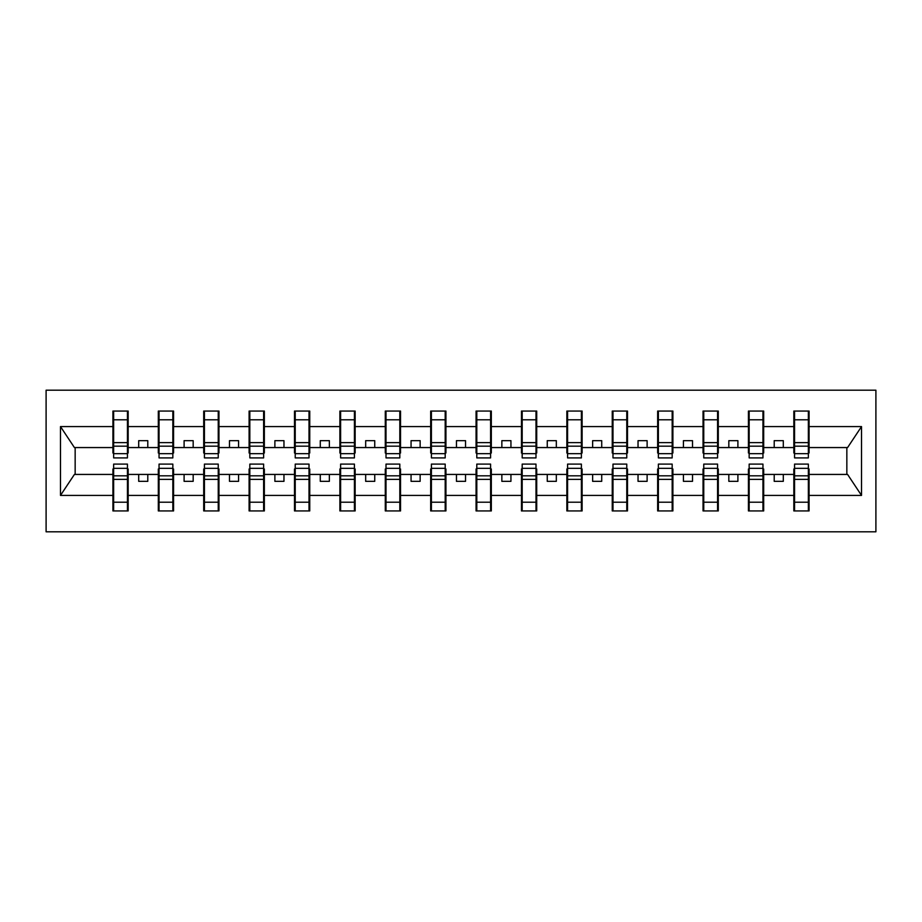 <?xml version="1.0" encoding="UTF-8"?>
<svg xmlns="http://www.w3.org/2000/svg" width="922" height="922" viewBox="0 0 922 922"><rect width="100%" height="100%" fill="white"/><g stroke="black" fill="none" stroke-linecap="round" stroke-linejoin="round"><path stroke-width="1.38" d="M46.1 531.81L875.9 531.81L875.9 390.19L46.1 390.19L46.1 531.81M794.557 468.987L793.83 468.987L793.83 474.438L763.681 474.438L763.681 468.987L762.955 468.987M808.352 453.013L809.078 453.013L809.078 447.562L847.583 447.562L861.517 426.586L861.517 495.414L809.078 495.414L809.078 510.938L793.83 510.938L793.83 474.438M808.352 468.987L809.078 468.987L809.078 495.414M749.16 468.987L748.433 468.987L748.433 474.438L718.296 474.438L718.296 468.987L717.57 468.987M793.83 495.414L763.681 495.414L763.681 510.938L748.433 510.938L748.433 474.438M763.681 495.414L763.681 474.438M703.763 468.987L703.037 468.987L703.037 474.438L672.899 474.438L672.899 468.987L672.173 468.987M748.433 495.414L718.296 495.414L718.296 510.938L703.037 510.938L703.037 474.438M718.296 495.414L718.296 474.438M658.377 468.987L657.651 468.987L657.651 474.438L627.502 474.438L627.502 468.987L626.776 468.987M703.037 495.414L672.899 495.414L672.899 510.938L657.651 510.938L657.651 474.438M672.899 495.414L672.899 474.438M612.98 468.987L612.254 468.987L612.254 474.438L582.116 474.438L582.116 468.987L581.39 468.987M657.651 495.414L627.502 495.414L627.502 510.938L612.254 510.938L612.254 474.438M627.502 495.414L627.502 474.438M567.583 468.987L566.857 468.987L566.857 474.438L536.719 474.438L536.719 468.987L535.993 468.987M612.254 495.414L582.116 495.414L582.116 510.938L566.857 510.938L566.857 474.438M582.116 495.414L582.116 474.438M522.186 468.987L521.46 468.987L521.46 474.438L491.322 474.438L491.322 468.987L490.596 468.987M566.857 495.414L536.719 495.414L536.719 510.938L521.46 510.938L521.46 474.438M536.719 495.414L536.719 474.438M476.801 468.987L476.075 468.987L476.075 474.438L445.925 474.438L445.925 468.987L445.199 468.987M521.46 495.414L491.322 495.414L491.322 510.938L476.075 510.938L476.075 474.438M491.322 495.414L491.322 474.438M431.404 468.987L430.678 468.987L430.678 474.438L400.54 474.438L400.54 468.987L399.814 468.987M476.075 495.414L445.925 495.414L445.925 510.938L430.678 510.938L430.678 474.438M445.925 495.414L445.925 474.438M386.007 468.987L385.281 468.987L385.281 474.438L355.143 474.438L355.143 468.987L354.417 468.987M430.678 495.414L400.54 495.414L400.54 510.938L385.281 510.938L385.281 474.438M400.54 495.414L400.54 474.438M340.61 468.987L339.884 468.987L339.884 474.438L309.746 474.438L309.746 468.987L309.02 468.987M385.281 495.414L355.143 495.414L355.143 510.938L339.884 510.938L339.884 474.438M355.143 495.414L355.143 474.438M295.224 468.987L294.498 468.987L294.498 474.438L264.349 474.438L264.349 468.987L263.623 468.987M339.884 495.414L309.746 495.414L309.746 510.938L294.498 510.938L294.498 474.438M309.746 495.414L309.746 474.438M249.827 468.987L249.101 468.987L249.101 474.438L218.963 474.438L218.963 468.987L218.237 468.987M294.498 495.414L264.349 495.414L264.349 510.938L249.101 510.938L249.101 474.438M264.349 495.414L264.349 474.438M204.43 468.987L203.704 468.987L203.704 474.438L173.567 474.438L173.567 468.987L172.84 468.987M249.101 495.414L218.963 495.414L218.963 510.938L203.704 510.938L203.704 474.438M218.963 495.414L218.963 474.438M159.045 468.987L158.319 468.987L158.319 474.438L128.17 474.438L128.17 468.987L127.443 468.987M203.704 495.414L173.567 495.414L173.567 510.938L158.319 510.938L158.319 474.438M173.567 495.414L173.567 474.438M794.557 453.682L808.352 453.682L808.352 457.911L794.557 457.911L794.557 411.062L793.83 411.062L793.83 426.586L763.681 426.586L763.681 453.013L762.955 453.013M794.557 453.013L793.83 453.013L793.83 426.586M749.16 453.682L762.955 453.682L762.955 457.911L749.16 457.911L749.16 411.062L748.433 411.062L748.433 426.586L718.296 426.586L718.296 453.013L717.57 453.013M749.16 453.013L748.433 453.013L748.433 426.586M703.763 453.682L717.57 453.682L717.57 457.911L703.763 457.911L703.763 411.062L703.037 411.062L703.037 426.586L672.899 426.586L672.899 453.013L672.173 453.013M703.763 453.013L703.037 453.013L703.037 426.586M658.377 453.682L672.173 453.682L672.173 457.911L658.377 457.911L658.377 411.062L657.651 411.062L657.651 426.586L627.502 426.586L627.502 453.013L626.776 453.013M658.377 453.013L657.651 453.013L657.651 426.586M612.98 453.682L626.776 453.682L626.776 457.911L612.98 457.911L612.98 411.062L612.254 411.062L612.254 426.586L582.116 426.586L582.116 453.013L581.39 453.013M612.98 453.013L612.254 453.013L612.254 426.586M567.583 453.682L581.39 453.682L581.39 457.911L567.583 457.911L567.583 411.062L566.857 411.062L566.857 426.586L536.719 426.586L536.719 453.013L535.993 453.013M567.583 453.013L566.857 453.013L566.857 426.586M522.186 453.682L535.993 453.682L535.993 457.911L522.186 457.911L522.186 411.062L521.46 411.062L521.46 426.586L491.322 426.586L491.322 453.013L490.596 453.013M522.186 453.013L521.46 453.013L521.46 426.586M476.801 453.682L490.596 453.682L490.596 457.911L476.801 457.911L476.801 411.062L476.075 411.062L476.075 426.586L445.925 426.586L445.925 453.013L445.199 453.013M476.801 453.013L476.075 453.013L476.075 426.586M431.404 453.682L445.199 453.682L445.199 457.911L431.404 457.911L431.404 411.062L430.678 411.062L430.678 426.586L400.54 426.586L400.54 453.013L399.814 453.013M431.404 453.013L430.678 453.013L430.678 426.586M386.007 453.682L399.814 453.682L399.814 457.911L386.007 457.911L386.007 411.062L385.281 411.062L385.281 426.586L355.143 426.586L355.143 453.013L354.417 453.013M386.007 453.013L385.281 453.013L385.281 426.586M340.61 453.682L354.417 453.682L354.417 457.911L340.61 457.911L340.61 411.062L339.884 411.062L339.884 426.586L309.746 426.586L309.746 453.013L309.02 453.013M340.61 453.013L339.884 453.013L339.884 426.586M295.224 453.682L309.02 453.682L309.02 457.911L295.224 457.911L295.224 411.062L294.498 411.062L294.498 426.586L264.349 426.586L264.349 453.013L263.623 453.013M295.224 453.013L294.498 453.013L294.498 426.586M249.827 453.682L263.623 453.682L263.623 457.911L249.827 457.911L249.827 411.062L249.101 411.062L249.101 426.586L218.963 426.586L218.963 453.013L218.237 453.013M249.827 453.013L249.101 453.013L249.101 426.586M204.43 453.682L218.237 453.682L218.237 457.911L204.43 457.911L204.43 411.062L203.704 411.062L203.704 426.586L173.567 426.586L173.567 453.013L172.84 453.013M204.43 453.013L203.704 453.013L203.704 426.586M159.045 453.682L172.84 453.682L172.84 457.911L159.045 457.911L159.045 411.062L158.319 411.062L158.319 426.586L128.17 426.586L128.17 411.062L127.443 411.062L127.443 457.911L113.648 457.911L113.648 446.167L127.443 446.167M159.045 453.013L158.319 453.013L158.319 426.586M113.648 468.987L112.922 468.987L112.922 474.438L74.417 474.438L60.483 495.414L60.483 426.586L74.417 447.562L112.922 447.562L112.922 426.586L60.483 426.586M158.319 495.414L128.17 495.414L128.17 510.938L112.922 510.938L112.922 474.438M128.17 495.414L128.17 474.438M113.648 446.167L113.648 411.062L112.922 411.062L112.922 426.586M112.922 447.562L112.922 453.013L113.648 453.013M809.078 447.562L809.078 411.062L808.352 411.062L808.352 453.682M748.433 411.062L763.681 411.062L763.681 426.586M703.037 411.062L718.296 411.062L718.296 426.586M657.651 411.062L672.899 411.062L672.899 426.586M612.254 411.062L627.502 411.062L627.502 426.586M566.857 411.062L582.116 411.062L582.116 426.586M521.46 411.062L536.719 411.062L536.719 426.586M476.075 411.062L491.322 411.062L491.322 426.586M430.678 411.062L445.925 411.062L445.925 426.586M385.281 411.062L400.54 411.062L400.54 426.586M339.884 411.062L355.143 411.062L355.143 426.586M294.498 411.062L309.746 411.062L309.746 426.586M249.101 411.062L264.349 411.062L264.349 426.586M203.704 411.062L218.963 411.062L218.963 426.586M158.319 411.062L173.567 411.062L173.567 426.586M861.517 426.586L809.078 426.586M112.922 495.414L60.483 495.414M112.922 411.062L128.17 411.062M793.83 411.062L809.078 411.062M793.83 447.562L783.297 447.562L783.297 440.658L774.215 440.658L774.215 447.562L783.297 447.562M774.215 447.562L763.681 447.562M774.215 474.438L774.215 481.342L783.297 481.342L783.297 474.438M748.433 447.562L737.9 447.562L737.9 440.658L728.829 440.658L728.829 447.562L737.9 447.562M728.829 447.562L718.296 447.562M728.829 474.438L728.829 481.342L737.9 481.342L737.9 474.438M703.037 447.562L692.514 447.562L692.514 440.658L683.433 440.658L683.433 447.562L692.514 447.562M683.433 447.562L672.899 447.562M683.433 474.438L683.433 481.342L692.514 481.342L692.514 474.438M657.651 447.562L647.117 447.562L647.117 440.658L638.036 440.658L638.036 447.562L647.117 447.562M638.036 447.562L627.502 447.562M638.036 474.438L638.036 481.342L647.117 481.342L647.117 474.438M612.254 447.562L601.72 447.562L601.72 440.658L592.639 440.658L592.639 447.562L601.72 447.562M592.639 447.562L582.116 447.562M592.639 474.438L592.639 481.342L601.72 481.342L601.72 474.438M566.857 447.562L556.323 447.562L556.323 440.658L547.253 440.658L547.253 447.562L556.323 447.562M547.253 447.562L536.719 447.562M547.253 474.438L547.253 481.342L556.323 481.342L556.323 474.438M521.46 447.562L510.938 447.562L510.938 440.658L501.856 440.658L501.856 447.562L510.938 447.562M501.856 447.562L491.322 447.562M501.856 474.438L501.856 481.342L510.938 481.342L510.938 474.438M476.075 447.562L465.541 447.562L465.541 440.658L456.459 440.658L456.459 447.562L465.541 447.562M456.459 447.562L445.925 447.562M456.459 474.438L456.459 481.342L465.541 481.342L465.541 474.438M430.678 447.562L420.144 447.562L420.144 440.658L411.062 440.658L411.062 447.562L420.144 447.562M411.062 447.562L400.54 447.562M411.062 474.438L411.062 481.342L420.144 481.342L420.144 474.438M385.281 447.562L374.747 447.562L374.747 440.658L365.677 440.658L365.677 447.562L374.747 447.562M365.677 447.562L355.143 447.562M365.677 474.438L365.677 481.342L374.747 481.342L374.747 474.438M339.884 447.562L329.361 447.562L329.361 440.658L320.28 440.658L320.28 447.562L329.361 447.562M320.28 447.562L309.746 447.562M320.28 474.438L320.28 481.342L329.361 481.342L329.361 474.438M294.498 447.562L283.964 447.562L283.964 440.658L274.883 440.658L274.883 447.562L283.964 447.562M274.883 447.562L264.349 447.562M274.883 474.438L274.883 481.342L283.964 481.342L283.964 474.438M249.101 447.562L238.568 447.562L238.568 440.658L229.486 440.658L229.486 447.562L238.568 447.562M229.486 447.562L218.963 447.562M229.486 474.438L229.486 481.342L238.568 481.342L238.568 474.438M203.704 447.562L193.171 447.562L193.171 440.658L184.1 440.658L184.1 447.562L193.171 447.562M184.1 447.562L173.567 447.562M184.1 474.438L184.1 481.342L193.171 481.342L193.171 474.438M158.319 447.562L147.785 447.562L147.785 440.658L138.703 440.658L138.703 447.562L147.785 447.562M138.703 447.562L128.17 447.562L128.17 426.586M138.703 474.438L138.703 481.342L147.785 481.342L147.785 474.438M128.17 447.562L128.17 453.013L127.443 453.013M861.517 495.414L847.583 474.438L809.078 474.438M75.155 447.562L75.155 474.438M846.845 474.438L846.845 447.562M127.443 420.144L128.17 420.144M112.922 420.144L113.648 420.144M113.648 442.629L127.443 442.629M112.922 510.938L113.648 510.938L113.648 464.089L127.443 464.089L127.443 475.833L113.648 475.833M113.648 501.856L112.922 501.856M128.17 501.856L127.443 501.856M127.443 475.833L127.443 510.938L128.17 510.938M127.443 479.371L113.648 479.371M173.567 411.062L172.84 411.062L172.84 453.682M172.84 420.144L173.567 420.144M158.319 420.144L159.045 420.144M159.045 446.167L172.84 446.167M159.045 442.629L172.84 442.629M218.963 411.062L218.237 411.062L218.237 453.682M218.237 420.144L218.963 420.144M203.704 420.144L204.43 420.144M204.43 446.167L218.237 446.167M204.43 442.629L218.237 442.629M264.349 411.062L263.623 411.062L263.623 453.682M263.623 420.144L264.349 420.144M249.101 420.144L249.827 420.144M249.827 446.167L263.623 446.167M249.827 442.629L263.623 442.629M309.746 411.062L309.02 411.062L309.02 453.682M309.02 420.144L309.746 420.144M294.498 420.144L295.224 420.144M295.224 446.167L309.02 446.167M295.224 442.629L309.02 442.629M158.319 510.938L159.045 510.938L159.045 464.089L172.84 464.089L172.84 475.833L159.045 475.833M159.045 501.856L158.319 501.856M173.567 501.856L172.84 501.856M172.84 475.833L172.84 510.938L173.567 510.938M172.84 479.371L159.045 479.371M203.704 510.938L204.43 510.938L204.43 464.089L218.237 464.089L218.237 475.833L204.43 475.833M204.43 501.856L203.704 501.856M218.963 501.856L218.237 501.856M218.237 475.833L218.237 510.938L218.963 510.938M218.237 479.371L204.43 479.371M249.101 510.938L249.827 510.938L249.827 464.089L263.623 464.089L263.623 475.833L249.827 475.833M249.827 501.856L249.101 501.856M264.349 501.856L263.623 501.856M263.623 475.833L263.623 510.938L264.349 510.938M263.623 479.371L249.827 479.371M294.498 510.938L295.224 510.938L295.224 464.089L309.02 464.089L309.02 475.833L295.224 475.833M295.224 501.856L294.498 501.856M309.746 501.856L309.02 501.856M309.02 475.833L309.02 510.938L309.746 510.938M309.02 479.371L295.224 479.371M355.143 411.062L354.417 411.062L354.417 453.682M354.417 420.144L355.143 420.144M339.884 420.144L340.61 420.144M340.61 446.167L354.417 446.167M340.61 442.629L354.417 442.629M339.884 510.938L340.61 510.938L340.61 464.089L354.417 464.089L354.417 475.833L340.61 475.833M340.61 501.856L339.884 501.856M355.143 501.856L354.417 501.856M354.417 475.833L354.417 510.938L355.143 510.938M354.417 479.371L340.61 479.371M400.54 411.062L399.814 411.062L399.814 453.682M399.814 420.144L400.54 420.144M385.281 420.144L386.007 420.144M386.007 446.167L399.814 446.167M386.007 442.629L399.814 442.629M385.281 510.938L386.007 510.938L386.007 464.089L399.814 464.089L399.814 475.833L386.007 475.833M386.007 501.856L385.281 501.856M400.54 501.856L399.814 501.856M399.814 475.833L399.814 510.938L400.54 510.938M399.814 479.371L386.007 479.371M445.925 411.062L445.199 411.062L445.199 453.682M445.199 420.144L445.925 420.144M430.678 420.144L431.404 420.144M431.404 446.167L445.199 446.167M431.404 442.629L445.199 442.629M430.678 510.938L431.404 510.938L431.404 464.089L445.199 464.089L445.199 475.833L431.404 475.833M431.404 501.856L430.678 501.856M445.925 501.856L445.199 501.856M445.199 475.833L445.199 510.938L445.925 510.938M445.199 479.371L431.404 479.371M491.322 411.062L490.596 411.062L490.596 453.682M490.596 420.144L491.322 420.144M476.075 420.144L476.801 420.144M476.801 446.167L490.596 446.167M476.801 442.629L490.596 442.629M476.075 510.938L476.801 510.938L476.801 464.089L490.596 464.089L490.596 475.833L476.801 475.833M476.801 501.856L476.075 501.856M491.322 501.856L490.596 501.856M490.596 475.833L490.596 510.938L491.322 510.938M490.596 479.371L476.801 479.371M536.719 411.062L535.993 411.062L535.993 453.682M535.993 420.144L536.719 420.144M521.46 420.144L522.186 420.144M522.186 446.167L535.993 446.167M522.186 442.629L535.993 442.629M521.46 510.938L522.186 510.938L522.186 464.089L535.993 464.089L535.993 475.833L522.186 475.833M522.186 501.856L521.46 501.856M536.719 501.856L535.993 501.856M535.993 475.833L535.993 510.938L536.719 510.938M535.993 479.371L522.186 479.371M582.116 411.062L581.39 411.062L581.39 453.682M581.39 420.144L582.116 420.144M566.857 420.144L567.583 420.144M567.583 446.167L581.39 446.167M567.583 442.629L581.39 442.629M566.857 510.938L567.583 510.938L567.583 464.089L581.39 464.089L581.39 475.833L567.583 475.833M567.583 501.856L566.857 501.856M582.116 501.856L581.39 501.856M581.39 475.833L581.39 510.938L582.116 510.938M581.39 479.371L567.583 479.371M627.502 411.062L626.776 411.062L626.776 453.682M626.776 420.144L627.502 420.144M612.254 420.144L612.98 420.144M612.98 446.167L626.776 446.167M612.98 442.629L626.776 442.629M612.254 510.938L612.98 510.938L612.98 464.089L626.776 464.089L626.776 475.833L612.98 475.833M612.98 501.856L612.254 501.856M627.502 501.856L626.776 501.856M626.776 475.833L626.776 510.938L627.502 510.938M626.776 479.371L612.98 479.371M672.899 411.062L672.173 411.062L672.173 453.682M672.173 420.144L672.899 420.144M657.651 420.144L658.377 420.144M658.377 446.167L672.173 446.167M658.377 442.629L672.173 442.629M657.651 510.938L658.377 510.938L658.377 464.089L672.173 464.089L672.173 475.833L658.377 475.833M658.377 501.856L657.651 501.856M672.899 501.856L672.173 501.856M672.173 475.833L672.173 510.938L672.899 510.938M672.173 479.371L658.377 479.371M718.296 411.062L717.57 411.062L717.57 453.682M717.57 420.144L718.296 420.144M703.037 420.144L703.763 420.144M703.763 446.167L717.57 446.167M703.763 442.629L717.57 442.629M703.037 510.938L703.763 510.938L703.763 464.089L717.57 464.089L717.57 475.833L703.763 475.833M703.763 501.856L703.037 501.856M718.296 501.856L717.57 501.856M717.57 475.833L717.57 510.938L718.296 510.938M717.57 479.371L703.763 479.371M763.681 411.062L762.955 411.062L762.955 453.682M762.955 420.144L763.681 420.144M748.433 420.144L749.16 420.144M749.16 446.167L762.955 446.167M749.16 442.629L762.955 442.629M748.433 510.938L749.16 510.938L749.16 464.089L762.955 464.089L762.955 475.833L749.16 475.833M749.16 501.856L748.433 501.856M763.681 501.856L762.955 501.856M762.955 475.833L762.955 510.938L763.681 510.938M762.955 479.371L749.16 479.371M808.352 420.144L809.078 420.144M793.83 420.144L794.557 420.144M794.557 446.167L808.352 446.167M794.557 442.629L808.352 442.629M793.83 510.938L794.557 510.938L794.557 464.089L808.352 464.089L808.352 475.833L794.557 475.833M794.557 501.856L793.83 501.856M809.078 501.856L808.352 501.856M808.352 475.833L808.352 510.938L809.078 510.938M808.352 479.371L794.557 479.371M113.648 453.682L127.443 453.682M113.648 419.798L127.443 419.798M127.443 468.318L113.648 468.318M127.443 502.202L113.648 502.202M159.045 419.798L172.84 419.798M204.43 419.798L218.237 419.798M249.827 419.798L263.623 419.798M295.224 419.798L309.02 419.798M172.84 468.318L159.045 468.318M172.84 502.202L159.045 502.202M218.237 468.318L204.43 468.318M218.237 502.202L204.43 502.202M263.623 468.318L249.827 468.318M263.623 502.202L249.827 502.202M309.02 468.318L295.224 468.318M309.02 502.202L295.224 502.202M340.61 419.798L354.417 419.798M354.417 468.318L340.61 468.318M354.417 502.202L340.61 502.202M386.007 419.798L399.814 419.798M399.814 468.318L386.007 468.318M399.814 502.202L386.007 502.202M431.404 419.798L445.199 419.798M445.199 468.318L431.404 468.318M445.199 502.202L431.404 502.202M476.801 419.798L490.596 419.798M490.596 468.318L476.801 468.318M490.596 502.202L476.801 502.202M522.186 419.798L535.993 419.798M535.993 468.318L522.186 468.318M535.993 502.202L522.186 502.202M567.583 419.798L581.39 419.798M581.39 468.318L567.583 468.318M581.39 502.202L567.583 502.202M612.98 419.798L626.776 419.798M626.776 468.318L612.98 468.318M626.776 502.202L612.98 502.202M658.377 419.798L672.173 419.798M672.173 468.318L658.377 468.318M672.173 502.202L658.377 502.202M703.763 419.798L717.57 419.798M717.57 468.318L703.763 468.318M717.57 502.202L703.763 502.202M749.16 419.798L762.955 419.798M762.955 468.318L749.16 468.318M762.955 502.202L749.16 502.202M794.557 419.798L808.352 419.798M808.352 468.318L794.557 468.318M808.352 502.202L794.557 502.202"/></g></svg>
